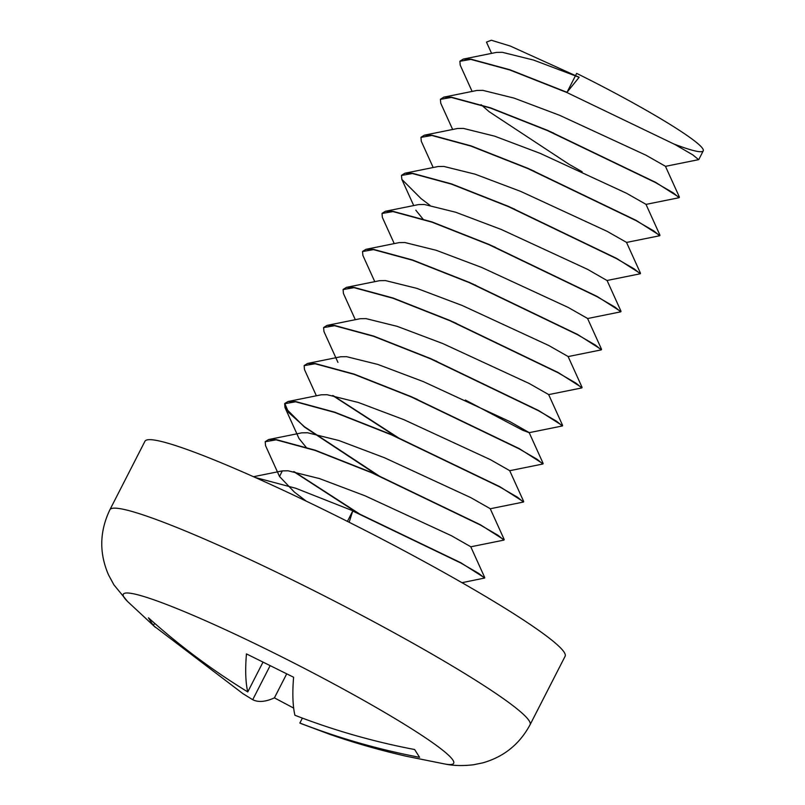 <?xml version="1.0" encoding="UTF-8"?>
<svg xmlns="http://www.w3.org/2000/svg" width="805" height="805" viewBox="0 0 805 805"><rect width="100%" height="100%" fill="white"/><g stroke="black" fill="none" stroke-linecap="round" stroke-linejoin="round"><path stroke-width="1.21" d="M674.349 144.176A128.72 11.441 -152.9 0 0 703.238 150.867A128.72 11.441 -152.9 0 0 576.672 73.386L566.992 92.303L509.937 69.763L470.945 59.168L463.267 59.097L459.947 61.18M552.804 132.654L554.595 133.721M679.34 197.446L655.552 182.312L547.521 130.34L490.466 107.81L451.474 97.214L443.797 97.143L440.476 99.226M533.333 170.7L535.124 171.757M659.879 235.493L636.091 220.359L528.06 168.386L470.995 145.856L432.003 135.26L424.326 135.19L421.015 137.263M513.872 208.747L515.653 209.803M640.408 273.539L616.62 258.405L508.589 206.432L451.535 183.902L412.532 173.306L404.855 173.236L401.544 175.309M494.401 246.793L496.192 247.849M620.937 311.585L597.149 296.451L489.118 244.479L432.064 221.949L393.071 211.353L385.394 211.282L382.073 213.355M474.93 284.839L476.721 285.896M601.466 349.632L577.678 334.498L469.647 282.525L412.593 259.995L373.601 249.389L365.923 249.329L362.602 251.402M455.459 322.886L457.25 323.942M582.005 387.678L558.217 372.544L450.186 320.571L393.122 298.031L354.13 287.435L346.452 287.365L343.141 289.448M435.998 360.922L437.779 361.988M562.534 425.724L538.746 410.59L430.715 358.617L373.651 336.077L334.659 325.482L326.981 325.411L323.67 327.494M416.527 398.968L418.318 400.035M543.063 463.771L519.275 448.627L411.244 396.664L354.19 374.124L315.198 363.528L307.52 363.458L304.199 365.54M333.19 395.637L398.847 438.081M523.592 501.807L499.804 486.673L391.773 434.7L334.719 412.17L295.727 401.574L288.049 401.504L284.779 403.476L288.582 412.462L304.461 426.751L379.376 476.117M504.121 539.853L480.333 524.719L372.302 472.746L315.248 450.216L276.256 439.621L268.578 439.55L265.268 441.623M294.248 471.73L359.905 514.164M484.66 577.899L460.873 562.765L352.842 510.793L295.777 488.263L255.235 477.486M461.979 582.689L484.65 578.04L478.643 573.371L460.752 562.987L352.721 511.014L347.418 521.388M665.393 166.363L698.609 159.652L692.793 154.872L674.912 144.487L566.881 92.525L509.827 69.985L470.824 59.389L459.886 61.291L460.229 65.205L472.112 91.428M550.942 131.839L552.693 132.875M645.922 204.41L679.138 197.698L673.322 192.918L655.441 182.534L547.41 130.571L490.356 108.031L451.364 97.435L440.416 99.337L440.758 103.251L452.651 129.474M531.481 169.885L533.222 170.922M626.451 242.456L659.667 235.744L653.861 230.965L635.97 220.58L527.939 168.607L470.885 146.077L431.893 135.482L420.955 137.383L421.297 141.298L433.181 167.52M512.01 207.931L513.751 208.968M385.394 211.282L418.58 204.581L424.406 204.49L455.67 212.238L501.274 229.465L587.65 269.383L606.98 280.502L640.196 273.791L634.39 269.011L616.509 258.626L508.478 206.654L451.414 184.124L412.422 173.528L401.484 175.43L401.826 179.344L421.156 198.704L429.961 205.305M492.539 245.978L494.29 247.014M587.519 318.549L620.736 311.837L614.929 307.057L597.038 296.673L489.007 244.7L431.943 222.17L392.951 211.574L382.013 213.476L382.355 217.39L394.239 243.613M473.068 284.024L474.819 285.061M568.048 356.585L601.265 349.883L595.459 345.103L577.567 334.719L469.536 282.746L412.482 260.216L373.49 249.62L362.542 251.522L362.884 255.437L374.768 281.649M453.607 322.06L455.348 323.107M548.577 394.631L581.794 387.93L575.988 383.15L558.096 372.765L450.065 320.793L393.011 298.263L354.019 287.657L343.081 289.559L343.423 293.473L355.307 319.696M434.137 360.107L435.877 361.153M465.36 400.025L522.525 430.172L529.106 432.677L562.323 425.976L556.517 421.186L538.625 410.812L430.595 358.839L373.54 336.299L334.548 325.703L323.61 327.605L323.952 331.519L337.939 362.381M414.666 398.153L416.406 399.189M509.646 470.724L542.862 464.012L537.046 459.232L519.165 448.858L411.134 396.885L354.069 374.345L315.077 363.749L304.139 365.651L304.481 369.565L316.365 395.788M332.626 395.527L396.946 437.236M490.175 508.77L523.391 502.058L517.575 497.279L499.694 486.894L391.663 434.931L334.608 412.391L295.616 401.796L284.668 403.697L285.01 407.612L304.35 426.972L377.475 475.282M470.704 546.816L503.92 540.105L498.104 535.325L480.223 524.941L372.192 472.968L315.137 450.438L276.145 439.842L265.197 441.744L265.549 445.658L279.536 476.52L294.378 492.086L306.252 501.153M293.684 471.619L358.004 513.328M109.903 509.746L144.95 441.261A235.986 20.98 27.1 0 1 348.807 522.083A235.986 20.98 27.1 0 1 564.174 652.271A235.986 20.98 27.1 0 1 565.11 656.276L530.062 724.752C519.617 744.162 503.87 756.861 482.809 762.848L473.571 764.75C463.237 765.998 453.789 765.776 445.215 764.076A185.542 16.492 27.1 0 0 453.426 763.643A185.542 16.492 27.1 0 0 285.695 658.842A185.542 16.492 27.1 0 0 124.061 597.401A185.542 16.492 27.1 0 0 127.643 601.566L113.938 584.883L108.534 574.911C99.075 553.105 99.538 531.381 109.903 509.746A235.986 20.98 27.1 0 1 329.537 598.578A235.986 20.98 27.1 0 1 530.062 724.752M566.992 92.303L579.147 77.28L510.37 46.086L491.372 40.25L486.462 42.102L491.583 53.382M293.614 708.058L274.414 697.865C265.57 701.89 258.335 702.503 252.71 699.706L242.939 693.658L153.393 625.576L148.442 617.797C179.133 645.429 212.238 670.142 247.759 691.918C245.555 682.479 245.123 669.81 246.451 653.902L293.604 677.236C292.285 693.075 292.718 705.754 294.912 715.253C333.693 730.296 373.601 741.717 414.625 749.525L419.576 757.314C378.722 749.536 338.814 738.115 299.863 723.041L301.08 723.625M269.856 666.198L252.71 699.706M154.6 623.221L153.393 625.576M286.57 674.107L274.414 697.865M302.378 718.13L299.863 723.041M262.752 662.616L247.759 691.918M349.169 522.274L352.721 511.014M579.147 77.28L533.544 60.063L502.28 52.305L496.454 52.395L463.267 59.097M679.43 197.144L665.433 166.273L646.053 155.244L559.676 115.326L514.073 98.109L482.809 90.351L476.983 90.442L443.797 97.143M481.118 104.69L489.068 111.643L568.954 164.24L582.176 171.757M659.959 235.191L645.972 204.319L626.582 193.291L540.205 153.373L494.612 136.146L463.338 128.398L457.522 128.488L424.326 135.19M640.488 273.237L626.501 242.365L607.121 231.337L520.744 191.419L475.141 174.192L443.867 166.444L438.051 166.534L404.855 173.236M415.813 210.206L423.118 219.222M601.556 349.32L587.559 318.458L568.179 307.43L481.803 267.502L436.199 250.285L404.935 242.536L399.109 242.627L365.923 249.329M582.085 387.366L568.099 356.504L548.708 345.476L462.332 305.548L416.738 288.331L385.464 280.583L379.648 280.673L346.452 287.365M562.615 425.412L548.628 394.541L529.237 383.512L442.871 343.594L397.268 326.377L365.993 318.619L360.177 318.71L326.981 325.411M543.144 463.459L529.157 432.587L509.776 421.558L423.4 381.64L377.797 364.424L346.522 356.665L340.706 356.756L307.52 363.458M523.683 501.505L509.686 470.633L490.305 459.605L403.929 419.687L358.326 402.47L327.061 394.712L321.235 394.802L288.049 401.504M504.212 539.551L490.225 508.68L470.834 497.651L384.458 457.733L338.855 440.506L307.591 432.758L301.774 432.849L268.578 439.55M285.01 407.612L298.997 438.473L306.303 447.489M484.741 577.598L470.754 546.726L451.364 535.697L364.987 495.779L319.394 478.552L288.12 470.804L282.303 470.895L279.536 476.52M703.238 150.867L698.8 159.531M155.415 627.377L127.643 601.566M301.08 723.615L330.131 734.472C354.12 742.824 379.457 750.069 406.133 756.217L445.215 764.076M401.826 179.344L413.71 205.567M607.03 280.412L621.017 311.283M282.303 470.895L253.495 476.711"/></g></svg>
